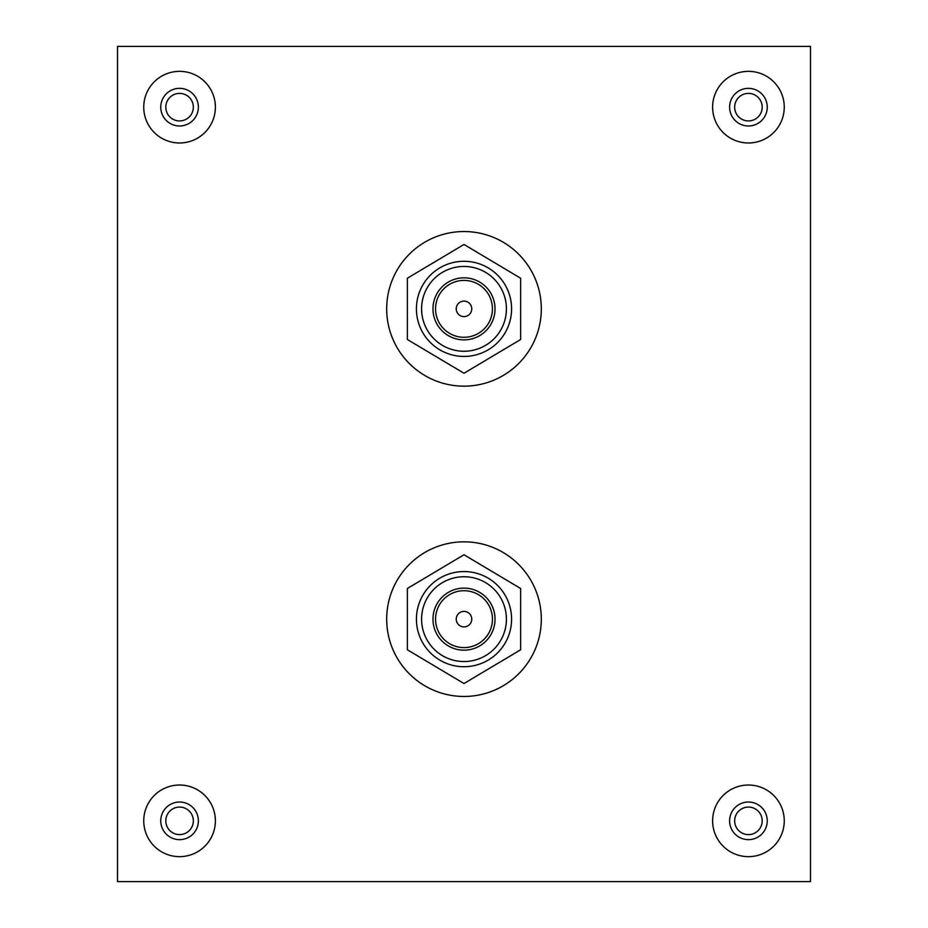 <?xml version="1.0" encoding="UTF-8"?>
<svg xmlns="http://www.w3.org/2000/svg" width="928" height="928" viewBox="0 0 928 928"><rect width="100%" height="100%" fill="white"/><g stroke="black" fill="none" stroke-linecap="round" stroke-linejoin="round"><path stroke-width="1.39" d="M435.557 308.85A28.443 28.443 0 0 0 464 337.293A28.443 28.443 0 0 0 492.443 308.85A28.443 28.443 0 0 0 464 280.407A28.443 28.443 0 0 0 435.557 308.85A28.443 28.443 0 0 1 464 280.407A28.443 28.443 0 0 1 492.443 308.85A28.443 28.443 0 0 0 464 280.407A28.443 28.443 0 0 0 435.557 308.85M416.417 308.85A47.583 47.583 0 0 0 464 356.433A47.583 47.583 0 0 0 511.583 308.85A47.583 47.583 0 0 0 464 261.278A47.583 47.583 0 0 0 416.417 308.85M421.59 308.85A42.41 42.41 0 0 0 464 351.26A42.41 42.41 0 0 0 506.41 308.85A42.41 42.41 0 0 0 464 266.452A42.41 42.41 0 0 0 421.59 308.85M471.76 308.85A7.76 7.76 0 0 0 464 301.101A7.76 7.76 0 0 0 456.24 308.85A7.76 7.76 0 0 0 464 316.61A7.76 7.76 0 0 0 471.76 308.85M464 244.47L407.369 278.214L407.369 339.497L464 373.242L520.631 339.497L520.631 278.214L464 244.47M464 386.164A77.314 77.314 0 0 1 386.686 308.85A77.314 77.314 0 0 1 464 231.536A77.314 77.314 0 0 1 541.314 308.85A77.314 77.314 0 0 1 464 386.164M748.432 93.392A13.769 13.769 0 0 1 762.201 107.161A13.769 13.769 0 0 1 748.432 120.93A13.769 13.769 0 0 1 734.663 107.161A13.769 13.769 0 0 1 748.432 93.392M179.568 93.392A13.769 13.769 0 0 1 193.337 107.161A13.769 13.769 0 0 1 179.568 120.93A13.769 13.769 0 0 1 165.799 107.161A13.769 13.769 0 0 1 179.568 93.392M748.432 807.07A13.769 13.769 0 0 1 762.201 820.839A13.769 13.769 0 0 1 748.432 834.608A13.769 13.769 0 0 1 734.663 820.839A13.769 13.769 0 0 1 748.432 807.07M179.568 807.07A13.769 13.769 0 0 1 193.337 820.839A13.769 13.769 0 0 1 179.568 834.608A13.769 13.769 0 0 1 165.799 820.839A13.769 13.769 0 0 1 179.568 807.07M810.492 46.4L117.508 46.4L117.508 881.6L810.492 881.6L810.492 46.4M435.557 619.15A28.443 28.443 0 0 0 464 647.593A28.443 28.443 0 0 0 492.443 619.15A28.443 28.443 0 0 0 464 590.707A28.443 28.443 0 0 0 435.557 619.15A28.443 28.443 0 0 1 464 590.707A28.443 28.443 0 0 1 492.443 619.15A28.443 28.443 0 0 0 464 590.707A28.443 28.443 0 0 0 435.557 619.15M416.417 619.15A47.583 47.583 0 0 0 464 666.722A47.583 47.583 0 0 0 511.583 619.15A47.583 47.583 0 0 0 464 571.567A47.583 47.583 0 0 0 416.417 619.15M421.59 619.15A42.41 42.41 0 0 0 464 661.548A42.41 42.41 0 0 0 506.41 619.15A42.41 42.41 0 0 0 464 576.74A42.41 42.41 0 0 0 421.59 619.15M471.76 619.15A7.76 7.76 0 0 0 464 611.39A7.76 7.76 0 0 0 456.24 619.15A7.76 7.76 0 0 0 464 626.899A7.76 7.76 0 0 0 471.76 619.15M464 554.758L407.369 588.503L407.369 649.786L464 683.53L520.631 649.786L520.631 588.503L464 554.758M464 696.464A77.314 77.314 0 0 1 386.686 619.15A77.314 77.314 0 0 1 464 541.836A77.314 77.314 0 0 1 541.314 619.15A77.314 77.314 0 0 1 464 696.464M495.03 308.85A31.03 31.03 0 0 1 464 339.88A31.03 31.03 0 0 1 432.97 308.85A31.03 31.03 0 0 1 464 277.82A31.03 31.03 0 0 1 495.03 308.85M729.617 107.161A18.815 18.815 0 0 1 748.432 88.346A18.815 18.815 0 0 1 767.247 107.161A18.815 18.815 0 0 1 748.432 125.976A18.815 18.815 0 0 1 729.617 107.161M748.432 71.352A35.821 35.821 0 0 0 712.611 107.161A35.821 35.821 0 0 0 748.432 142.982A35.821 35.821 0 0 0 784.253 107.161A35.821 35.821 0 0 0 748.432 71.352M160.753 107.161A18.815 18.815 0 0 1 179.568 88.346A18.815 18.815 0 0 1 198.383 107.161A18.815 18.815 0 0 1 179.568 125.976A18.815 18.815 0 0 1 160.753 107.161M179.568 71.352A35.821 35.821 0 0 0 143.747 107.161A35.821 35.821 0 0 0 179.568 142.982A35.821 35.821 0 0 0 215.389 107.161A35.821 35.821 0 0 0 179.568 71.352M729.617 820.839A18.815 18.815 0 0 1 748.432 802.024A18.815 18.815 0 0 1 767.247 820.839A18.815 18.815 0 0 1 748.432 839.654A18.815 18.815 0 0 1 729.617 820.839M748.432 785.018A35.821 35.821 0 0 0 712.611 820.839A35.821 35.821 0 0 0 748.432 856.648A35.821 35.821 0 0 0 784.253 820.839A35.821 35.821 0 0 0 748.432 785.018M160.753 820.839A18.815 18.815 0 0 1 179.568 802.024A18.815 18.815 0 0 1 198.383 820.839A18.815 18.815 0 0 1 179.568 839.654A18.815 18.815 0 0 1 160.753 820.839M179.568 785.018A35.821 35.821 0 0 0 143.747 820.839A35.821 35.821 0 0 0 179.568 856.648A35.821 35.821 0 0 0 215.389 820.839A35.821 35.821 0 0 0 179.568 785.018M495.03 619.15A31.03 31.03 0 0 1 464 650.18A31.03 31.03 0 0 1 432.97 619.15A31.03 31.03 0 0 1 464 588.12A31.03 31.03 0 0 1 495.03 619.15"/></g></svg>
